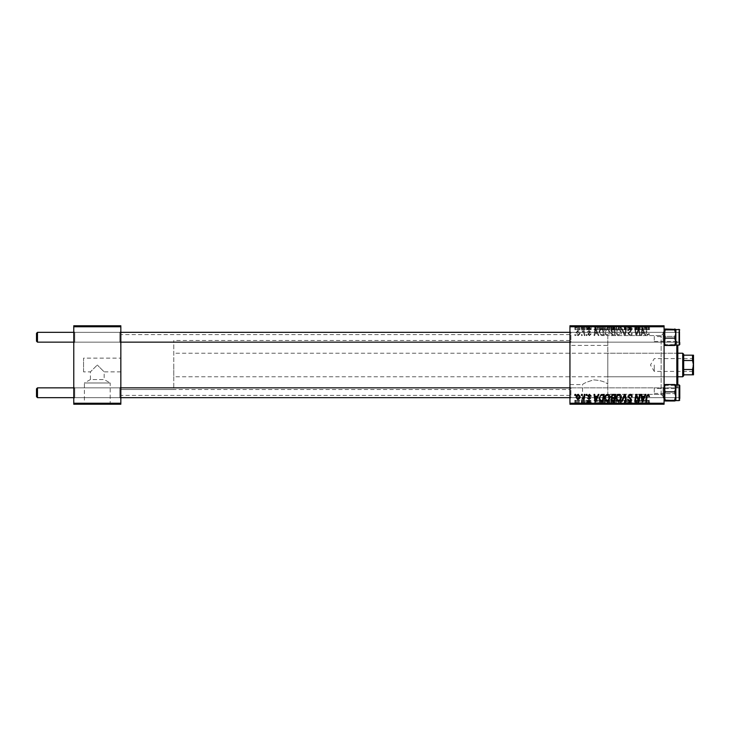 <?xml version="1.0" encoding="UTF-8"?>
<svg xmlns="http://www.w3.org/2000/svg" width="730" height="730" viewBox="0 0 730 730"><rect width="100%" height="100%" fill="white"/><g stroke="black" fill="none" stroke-linecap="round" stroke-linejoin="round"><path stroke-width="0.55" stroke-dasharray="3.65 2.74" d="M120.833 358.138L120.833 371.862L120.833 358.138L83.567 358.138L83.567 371.862L90.429 371.862L97.3 365L90.429 371.862L90.429 379.554L104.162 379.554L110.203 382.976L84.388 382.976L84.388 403.836L110.203 403.836L84.388 403.836M120.833 371.862L104.162 371.862L97.3 365L104.162 371.862L104.162 379.554L90.429 379.554L84.388 382.976L110.203 382.976L110.203 403.836M116.909 403.836L77.681 403.836L116.909 404.228M582.54 403.836L608.345 403.836L582.54 403.836L582.54 384.61C583.115 383.579 586.783 382.009 593.536 379.892C600.653 380.366 605.407 381.817 607.798 384.254C605.416 381.827 600.671 380.376 593.554 379.892C586.774 382.009 583.097 383.588 582.54 384.61L569.947 384.61L569.947 345.39L607.798 345.39L607.798 394.182L607.798 335.581L661.143 335.581L664.081 332.643L664.081 397.357L664.081 332.643M608.345 403.836L608.345 394.419L607.798 394.182L661.143 394.419L664.081 397.357M615.052 403.836L575.824 403.836L615.052 404.228M119.848 387.849L120.833 386.863L120.833 398.635L120.833 386.863L120.833 398.635L120.833 386.863L119.848 387.849L74.743 387.849L73.767 386.863L73.767 398.635L73.767 386.863L73.767 398.635L73.767 386.863L74.743 387.849L74.743 397.658L73.767 398.635L74.743 397.658L74.743 387.849L74.743 397.658L74.743 387.849L119.848 387.849L119.848 397.658L120.833 398.635L119.848 397.658L119.848 387.849M119.848 332.342L120.833 331.365L120.833 343.137L120.833 331.365L120.833 343.137L120.833 331.365L119.848 332.342L74.743 332.342L73.767 331.365L73.767 343.137L73.767 331.365L73.767 343.137L73.767 331.365L74.743 332.342L74.743 342.151L73.767 343.137L74.743 342.151L74.743 332.342L74.743 342.151L74.743 332.342L119.848 332.342L119.848 342.151L120.833 343.137L119.848 342.151L119.848 332.342M570.924 342.151L569.947 343.137L569.947 331.365L569.947 343.137L569.947 331.365L569.947 343.137L570.924 342.151L663.105 342.151L664.081 343.137L664.081 331.365L664.081 343.137L664.081 331.365L664.081 343.137L664.081 331.365L664.081 343.137L664.081 331.365L664.081 343.137L663.105 342.151L663.105 332.342L664.081 331.365L663.105 332.342L663.105 342.151L663.105 332.342L663.105 342.151L570.924 342.151L570.924 332.342L569.947 331.365L570.924 332.342L570.924 342.151M570.924 397.658L569.947 398.635L569.947 386.863L569.947 398.635L569.947 386.863L569.947 398.635L570.924 397.658L663.105 397.658L664.081 398.635L664.081 386.863L664.081 398.635L664.081 386.863L664.081 398.635L664.081 386.863L664.081 398.635L664.081 386.863L664.081 398.635L663.105 397.658L663.105 387.849L664.081 386.863L663.105 387.849L663.105 397.658L663.105 387.849L663.105 397.658L570.924 397.658L570.924 387.849L569.947 386.863L570.924 387.849L570.924 397.658M570.924 332.342L663.105 332.342L570.924 332.342M570.924 387.849L663.105 387.849L570.924 387.849M661.143 394.419L661.143 335.581L661.143 394.419M569.947 395.395L569.947 334.605L569.947 395.395L120.833 395.395L120.833 334.605L120.833 395.395M569.947 334.605L120.833 334.605M119.848 342.151L74.743 342.151L119.848 342.151M119.848 397.658L74.743 397.658L119.848 397.658M569.947 389.519L569.947 340.481L569.947 389.519L120.833 389.519L120.833 340.481L120.833 389.519L120.833 340.481L120.833 389.519L173.786 389.519L173.786 340.481L173.786 389.519M569.947 340.481L173.786 340.481M664.081 335.581L664.081 394.419L664.081 335.581L607.798 335.581L607.798 394.182L607.798 345.39M569.947 345.39L569.947 384.61M586.345 335.581L587.057 335.581L586.911 334.605L586.181 334.605L586.345 335.581L587.057 335.581L586.911 334.605L586.181 334.605L586.345 335.581M581.536 335.581L582.248 335.581L582.102 334.605L581.372 334.605L581.536 335.581L582.248 335.581L582.102 334.605L581.372 334.605L581.536 335.581M609.03 329.695L604.623 329.695L609.97 329.695L606.995 328.628C605.362 328.929 604.577 329.942 604.623 331.685C604.613 333.865 605.608 335.198 607.615 335.672C609.194 335.38 609.979 334.395 609.97 332.707L609.03 329.668L606.995 328.628C605.362 328.929 604.577 329.942 604.623 331.685C604.613 333.865 605.608 335.198 607.615 335.672C609.194 335.38 609.979 334.395 609.97 332.707L609.03 329.668L609.03 325.772L604.623 325.772L609.03 325.772M598.235 335.581L599.011 335.581L595.826 328.719L594.95 328.719L594.01 335.581L594.731 335.581L594.959 333.71L597.395 333.71L598.235 335.581L599.011 335.581L595.826 328.719L594.95 328.719L594.01 335.581L594.731 335.581L594.959 333.71L597.395 333.71L598.235 335.581M612.926 335.581L615.673 335.581L614.514 328.719L611.804 328.829L610.864 330.389L611.804 332.059L610.955 333.446L612.926 335.581L615.673 335.581L614.514 328.719L611.804 328.829L610.864 330.389L611.804 332.059L610.955 333.446L612.926 335.581M624.469 335.581L625.382 335.581L626.431 328.719L625.71 328.719L624.816 334.605L622.243 328.719L621.476 328.719L624.469 335.581L625.382 335.581L626.431 328.719L625.71 328.719L624.816 334.605L622.243 328.719L621.476 328.719L624.469 335.581M649.554 334.157L648.769 333.446L648.103 334.869L647.163 333.573L646.342 328.719L645.621 328.719L646.47 333.747L648.149 335.672L649.554 334.157L648.769 333.446L648.103 334.869L647.163 333.573L646.342 328.719L645.621 328.719L646.47 333.747L648.149 335.672L649.554 334.157M639.562 335.581L640.283 335.581L639.106 328.719L638.358 328.719L636.396 334.541L635.438 328.719L634.708 328.719L635.876 335.581L636.624 335.581L638.604 329.768L639.562 335.581L640.283 335.581L639.106 328.719L638.358 328.719L636.396 334.541L635.438 328.719L634.708 328.719L635.876 335.581L636.624 335.581L638.604 329.768L639.562 335.581M569.947 403.243L569.947 404.228L664.081 404.228L664.081 403.243L569.947 403.243L569.947 326.757L664.081 326.757L664.081 325.772L569.947 325.772L569.947 326.757M664.081 403.243L664.081 326.757M645.22 335.581L645.986 335.581L642.802 328.719L641.926 328.719L640.986 335.581L641.707 335.581L641.935 333.71L644.371 333.71L645.22 335.581L645.986 335.581L642.802 328.719L641.926 328.719L640.986 335.581L641.707 335.581L641.935 333.71L644.371 333.71L645.22 335.581M630.045 335.672C631.486 335.59 632.189 334.824 632.171 333.345L631.459 333.263L631.277 334.276L629.999 334.869L628.603 333.72L631.459 330.453L629.534 328.628L627.526 330.617L628.247 330.836L629.561 329.431L630.738 330.407L627.891 333.656L630.045 335.672C631.486 335.59 632.189 334.824 632.171 333.345L631.459 333.263L631.277 334.276L629.999 334.869L628.603 333.72L631.459 330.453L629.534 328.628L627.526 330.617L628.247 330.836L629.561 329.431L630.738 330.407L627.891 333.656L630.045 335.672M620.445 329.695L616.029 329.695L621.385 329.695L618.401 328.628C616.777 328.929 615.983 329.942 616.029 331.685C616.02 333.865 617.014 335.198 619.022 335.672C620.61 335.38 621.394 334.395 621.385 332.707L620.445 329.668L618.401 328.628C616.777 328.929 615.983 329.942 616.029 331.685C616.02 333.865 617.014 335.198 619.022 335.672C620.61 335.38 621.394 334.395 621.385 332.707L620.445 329.668L620.445 325.772L616.029 325.772L620.445 325.772M591.163 333.984L590.451 333.802L589.42 335.052L588.489 334.285L590.534 331.922L589.037 330.498L587.413 332.013L589.073 331.128L589.822 331.812L587.778 334.221L589.457 335.672L591.163 333.893L590.451 333.802L589.42 335.052L588.489 334.285L590.534 331.922L589.037 330.498L587.413 332.013L589.073 331.128L589.822 331.812L587.778 334.221L589.457 335.672L591.163 333.984M602.232 335.581L604.267 335.581L603.108 328.719L600.516 328.81L599.011 331.529L601.128 335.417L604.267 335.581L603.108 328.719L600.516 328.81L599.011 331.529L601.128 335.417L602.232 335.581M578.324 335.672L580.021 333.683C580.085 331.94 579.337 330.882 577.758 330.498L576.098 332.588C576.052 334.258 576.791 335.289 578.324 335.672L580.021 333.683C580.085 331.94 579.337 330.882 577.758 330.498L576.098 332.588C576.052 334.258 576.791 335.289 578.324 335.672M584.283 335.581L585.004 335.581L584.164 330.59L583.443 330.59L583.626 331.621L581.983 330.681L583.918 333.583L584.283 335.581L585.004 335.581L584.164 330.59L583.443 330.59L583.626 331.621L581.983 330.681L583.918 333.583L584.283 335.581M574.939 335.581L575.651 335.581L575.505 334.605L574.775 334.605L574.939 335.581L575.651 335.581L575.505 334.605L574.775 334.605L574.939 335.581M597.395 325.772L594.01 325.772L597.395 325.772L597.395 329.695L598.235 329.695L598.235 325.772M648.149 325.772L645.621 325.772L648.149 325.772L648.149 329.695L649.554 329.695L649.554 325.772M627.891 325.772L632.171 325.772L627.526 325.772L630.738 325.772L627.891 325.772L627.891 329.695L630.045 329.695L630.045 325.772M621.476 325.772L626.431 325.772L621.476 325.772L621.476 329.695L624.469 329.695L624.469 325.772M574.775 325.772L575.651 325.772L574.775 325.772L574.775 329.695L574.939 325.772M610.955 325.772L615.673 325.772L610.864 325.772L611.804 325.772L610.955 325.772L610.955 329.695L612.926 329.695L612.926 325.772L614.815 325.772L611.667 325.772L612.917 325.772L612.917 329.695L615.673 329.695L615.673 325.772M644.371 325.772L640.986 325.772L644.371 325.772L644.371 329.695L645.22 329.695L645.22 325.772M638.823 325.772L634.708 325.772L638.823 325.772L638.823 329.695L639.562 329.695L639.562 325.772M589.457 325.772L587.413 325.772L589.822 325.772L587.778 325.772L589.457 325.772L589.457 329.695L591.163 329.695L591.163 325.772L591.163 329.695L590.451 329.695L590.451 325.772M601.128 325.772L604.267 325.772L599.011 325.772L601.128 325.772L601.128 329.695L602.232 329.695L602.232 325.772M576.098 325.772L580.021 325.772L576.098 325.772L576.098 329.695L578.324 329.695L578.324 325.772M581.372 325.772L582.248 325.772L581.372 325.772L581.372 329.695L581.536 325.772M583.918 325.772L581.983 325.772L583.918 325.772L583.918 329.695L584.283 325.772M586.181 325.772L587.057 325.772L586.181 325.772L586.181 329.695L586.345 325.772M586.345 404.228L587.057 404.228L586.181 404.228L586.345 400.305L587.057 400.305L587.057 404.228M581.536 404.228L582.248 404.228L581.372 404.228L581.536 400.305L582.248 400.305L582.248 404.228L585.004 404.228L581.983 404.228L582.266 400.305L582.102 404.228M607.615 404.228L604.623 404.228L607.615 404.228L607.615 400.305L609.97 400.305L609.97 404.228M598.235 404.228L594.01 404.228L598.235 404.228L598.235 400.305L599.011 400.305L599.011 404.228L604.267 404.228L599.011 404.228L599.011 400.305L595.826 400.305L595.826 404.228M615.673 400.305L610.955 400.305L612.926 400.305L612.917 404.228L615.673 404.228L610.864 404.228L614.815 404.228L611.667 404.228L612.917 404.228L612.926 400.305L615.673 400.305L615.673 404.228M624.469 404.228L621.476 404.228L624.469 404.228L624.469 400.305L625.382 400.305L625.382 404.228M649.554 404.228L645.621 404.228L649.554 404.228L649.554 400.305L649.49 404.228M639.562 404.228L634.708 404.228L639.562 404.228L639.562 400.305L640.283 400.305L640.283 404.228M645.22 404.228L640.986 404.228L645.22 404.228L645.22 400.305L645.986 400.305L645.986 404.228M630.045 404.228L627.526 404.228L630.738 404.228L627.891 404.228L630.045 404.228L630.045 400.305L632.171 400.305L632.171 404.228M619.022 404.228L616.029 404.228L619.022 404.228L619.022 400.305L621.385 400.305L621.385 404.228M591.163 404.228L587.413 404.228L591.163 404.228L591.163 400.305L591.163 404.228M578.324 404.228L576.098 404.228L578.324 404.228L578.324 400.305L580.021 400.305L580.021 404.228M574.939 404.228L575.651 404.228L574.775 404.228L574.939 400.305L575.651 400.305L575.651 404.228M83.567 371.862L83.567 358.138M73.767 403.243L73.767 404.228L120.833 404.228L120.833 403.243L73.767 403.243L73.767 326.757L120.833 326.757L120.833 325.772L73.767 325.772L73.767 326.757M120.833 403.243L120.833 326.757M640.283 400.305L639.106 400.305L639.106 404.228M639.106 400.305L638.358 400.305L638.358 404.228M638.358 400.305L636.396 400.305L636.396 404.228M636.396 400.305L636.131 404.228M636.131 400.305L635.438 400.305L635.438 404.228M635.438 400.305L634.708 400.305L634.708 404.228M634.708 400.305L635.876 400.305L635.876 404.228M635.876 400.305L636.624 400.305L636.624 404.228M636.624 400.305L638.057 400.305L638.057 404.228M638.057 400.305L638.604 400.305L638.604 404.228M638.604 400.305L639.562 400.305M645.986 400.305L642.802 400.305L642.802 404.228M642.802 400.305L641.926 400.305L641.926 404.228L641.935 400.305L640.986 400.305L640.986 404.228M640.986 400.305L641.707 400.305L641.707 404.228M641.707 400.305L644.371 400.305L644.371 404.228M644.371 400.305L645.22 400.305M643.03 400.305L642.035 400.305L643.03 400.305L643.03 404.228L643.979 404.228L642.035 404.228L643.03 404.228M643.979 400.305L643.979 404.228M642.464 400.305L642.464 404.228M642.035 400.305L642.035 404.228M649.49 400.305L648.769 400.305L648.769 404.228M648.769 400.305L648.842 404.228M648.842 400.305L648.103 400.305L648.103 404.228M648.103 400.305L646.342 400.305L646.342 404.228M646.342 400.305L645.621 400.305L645.621 404.228M645.621 400.305L646.47 400.305L646.47 404.228M646.47 400.305L648.149 400.305L648.149 404.228M648.149 400.305L649.554 400.305M632.171 400.305L631.459 400.305L631.459 404.228L631.277 400.305L631.277 404.228M631.277 400.305L629.999 400.305L629.999 404.228M629.999 400.305L628.603 400.305L628.603 404.228M628.603 400.305L628.786 404.228M628.786 400.305L630.647 400.305L630.647 404.228M630.647 400.305L631.459 400.305L631.459 404.228M631.459 400.305L629.534 400.305L629.534 404.228M629.534 400.305L627.526 400.305L627.526 404.228L627.535 400.305L628.247 400.305L628.247 404.228L628.238 400.305L629.561 400.305L629.561 404.228M629.561 400.305L630.738 400.305L630.738 404.228M630.738 400.305L630.474 404.228M630.474 400.305L627.891 400.305L627.891 404.228M627.891 400.305L630.045 400.305M625.382 400.305L626.431 400.305L626.431 404.228M626.431 400.305L625.71 400.305L625.71 404.228M625.71 400.305L624.816 400.305L624.816 404.228M624.816 400.305L622.243 400.305L622.243 404.228M622.243 400.305L621.476 400.305L621.476 404.228M621.476 400.305L624.469 400.305M621.385 400.305L620.445 400.305L620.445 404.228M620.445 400.332L618.401 401.372C616.777 401.071 615.983 400.058 616.029 398.315C616.02 396.135 617.014 394.802 619.022 394.328C620.61 394.62 621.394 395.605 621.385 397.293L620.445 400.332L618.401 400.305L618.401 404.228M618.401 400.305L616.029 400.305L616.029 404.228M616.029 400.305L619.022 400.305M618.429 400.305L620.664 400.305L616.75 400.305L618.429 400.305L618.429 404.228L620.664 404.228L618.429 404.228M619.88 400.305L619.88 404.228M620.664 400.305L620.664 404.228M616.75 400.305L616.75 404.228M618.976 400.305L618.976 404.228M614.514 400.305L614.514 404.228M610.864 400.305L611.804 400.305L611.804 404.228L611.804 400.305L610.864 400.305L610.864 404.228M610.955 400.305L610.955 404.228M612.917 400.305L614.815 400.305L612.917 400.305M612.707 400.305L614.286 400.305L611.576 400.305L612.707 400.305L612.707 404.228L614.286 404.228L612.707 404.228M613.93 400.305L613.93 404.228M614.286 400.305L614.286 404.228M611.576 400.305L611.576 404.228M611.968 400.305L611.968 404.228M614.423 400.305L614.423 404.228M614.815 400.305L614.815 404.228M611.667 400.305L611.667 404.228M612.78 400.305L612.78 404.228M590.451 400.305L587.413 400.305L591.163 400.305L590.451 400.305L590.451 404.228M589.42 400.305L589.42 404.228M588.489 400.305L588.489 404.228M588.635 400.305L588.635 404.228M590.534 400.305L590.534 404.228M589.037 400.305L589.037 404.228M587.413 400.305L587.413 404.228M589.073 400.305L588.134 400.305L588.134 404.228L588.134 400.305L589.073 400.305L589.073 404.228M589.822 400.305L589.822 404.228M589.749 400.305L589.749 404.228M587.778 400.305L587.778 404.228M589.457 400.305L589.457 404.228M595.826 400.305L594.95 400.305L594.95 404.228L594.959 400.305L594.01 400.305L594.01 404.228M594.01 400.305L594.731 400.305L594.731 404.228M594.731 400.305L597.395 400.305L597.395 404.228M597.395 400.305L598.235 400.305M596.054 400.305L595.059 400.305L596.054 400.305L596.054 404.228L597.003 404.228L595.059 404.228L596.054 404.228M597.003 400.305L597.003 404.228M595.488 400.305L595.488 404.228M595.059 400.305L595.059 404.228M602.232 400.305L599.011 400.305L602.232 400.305L602.232 404.228M604.267 400.305L604.267 404.228M603.108 400.305L603.108 404.228M600.516 400.305L600.516 404.228M601.128 400.305L601.128 404.228M601.483 400.305L603.409 400.305L599.722 400.305L601.483 400.305L601.483 404.228L603.409 404.228L601.483 404.228M602.515 400.305L602.515 404.228M603.409 400.305L603.409 404.228M600.58 400.305L600.58 404.228M599.722 400.305L599.722 404.228M602.487 400.305L602.487 404.228M609.97 400.305L609.03 400.305L609.03 404.228M609.03 400.332L606.995 401.372C605.362 401.071 604.577 400.058 604.623 398.315C604.613 396.135 605.608 394.802 607.615 394.328C609.194 394.62 609.979 395.605 609.97 397.293L609.03 400.332L606.995 400.305L606.995 404.228L609.258 404.228L605.334 404.228L607.013 404.228L607.013 400.305L604.623 400.305L604.623 404.228M604.623 400.305L607.615 400.305M607.013 400.305L609.258 400.305L607.013 400.305M608.473 400.305L608.473 404.228M609.258 400.305L609.258 404.228M605.334 400.305L605.334 404.228M607.561 400.305L607.561 404.228M580.021 400.305L577.758 400.305L577.758 404.228M577.758 400.305L576.098 400.305L576.098 404.228M576.098 400.305L578.324 400.305M576.809 400.305L579.301 400.305L576.809 400.305L576.809 404.228L579.301 404.228L576.809 404.228M577.795 400.305L577.795 404.228M579.301 400.305L579.301 404.228M578.315 400.305L578.315 404.228M582.102 400.305L581.372 400.305L581.372 404.228M584.283 400.305L581.983 400.305L584.283 400.305L584.283 404.228M585.004 400.305L585.004 404.228M584.164 400.305L584.164 404.228M583.443 400.305L583.443 404.228M583.626 400.305L583.626 404.228M582.467 400.305L582.467 404.228M581.983 400.305L581.983 404.228M582.622 400.305L582.622 404.228M587.057 400.305L586.911 404.228M586.911 400.305L586.181 400.305L586.181 404.228M575.651 400.305L575.505 404.228M575.505 400.305L574.775 400.305L574.775 404.228M574.939 394.419L575.651 394.419L575.505 395.395L574.775 395.395L574.939 394.419M612.926 394.419L615.673 394.419L614.514 401.281L611.804 401.171L610.864 399.611L611.804 397.941L610.955 396.554L612.926 394.419M612.917 397.54L614.423 397.54L614.815 395.222L612.78 395.259L611.667 396.572L612.917 397.54M612.707 400.478L613.93 400.478L614.286 398.343L611.968 398.626L611.576 399.584L612.707 400.478M618.429 400.569L619.88 399.803L620.664 397.266L618.976 395.131C617.443 395.596 616.704 396.682 616.75 398.388L618.429 400.569M624.469 394.419L625.382 394.419L626.431 401.281L625.71 401.281L624.816 395.395L622.243 401.281L621.476 401.281L624.469 394.419M630.045 394.328C631.486 394.41 632.189 395.176 632.171 396.655L631.459 396.737L631.277 395.724L629.999 395.131L628.603 396.28L631.459 399.547L629.534 401.372L627.526 399.383L628.247 399.164L629.561 400.569L630.738 399.593L627.891 396.344L630.045 394.328M649.554 395.842L648.769 396.554L648.103 395.131L647.163 396.426L646.342 401.281L645.621 401.281L646.47 396.253L648.149 394.328L649.554 395.842M645.22 394.419L645.986 394.419L642.802 401.281L641.926 401.281L640.986 394.419L641.707 394.419L641.935 396.29L644.371 396.29L645.22 394.419M643.03 399.127L643.979 397.093L642.035 397.093L642.464 400.533L643.03 399.127M639.562 394.419L640.283 394.419L639.106 401.281L638.358 401.281L636.396 395.459L635.438 401.281L634.708 401.281L635.876 394.419L636.624 394.419L638.604 400.232L639.562 394.419M591.163 396.016L590.451 396.198L589.42 394.948L588.489 395.715L590.534 398.078L589.037 399.502L587.413 397.987L589.073 398.872L589.822 398.188L587.778 395.779L589.457 394.328L591.163 396.016M598.235 394.419L599.011 394.419L595.826 401.281L594.95 401.281L594.01 394.419L594.731 394.419L594.959 396.29L597.395 396.29L598.235 394.419M596.054 399.127L597.003 397.093L595.059 397.093L595.488 400.533L596.054 399.127M602.232 394.419L604.267 394.419L603.108 401.281L600.516 401.19L599.011 398.471L601.128 394.583L602.232 394.419M601.483 400.478L602.515 400.478L603.409 395.222L602.487 395.222C600.598 395.395 599.677 396.499 599.722 398.516L600.58 400.368L601.483 400.478M607.013 400.569L608.473 399.803L609.258 397.266L607.561 395.131C606.037 395.596 605.289 396.682 605.334 398.388L607.013 400.569M578.324 394.328L580.021 396.317C580.085 398.06 579.337 399.118 577.758 399.502L576.098 397.412C576.052 395.742 576.791 394.711 578.324 394.328M576.809 397.412L577.795 398.872L579.301 396.39L578.315 394.948L576.809 397.412M581.536 394.419L582.248 394.419L582.102 395.395L581.372 395.395L581.536 394.419M584.283 394.419L585.004 394.419L584.164 399.41L583.443 399.41L583.626 398.379L581.983 399.319L583.918 396.417L584.283 394.419M586.345 394.419L587.057 394.419L586.911 395.395L586.181 395.395L586.345 394.419M574.939 329.695L575.651 329.695L575.651 325.772M575.651 329.695L575.505 325.772M575.505 329.695L574.775 329.695M615.673 329.695L614.514 329.695L614.514 325.772M614.514 329.695L611.804 329.695L611.804 325.772L611.804 329.695L610.864 329.695L610.864 325.772M612.917 329.695L614.815 329.695L612.917 329.695M612.707 329.695L614.286 329.695L611.576 329.695L612.707 329.695L612.707 325.772L614.286 325.772L612.707 325.772M613.93 329.695L613.93 325.772M614.286 329.695L614.286 325.772M611.576 329.695L611.576 325.772M611.968 329.695L611.968 325.772M614.423 329.695L614.423 325.772M614.815 329.695L614.815 325.772M611.667 329.695L611.667 325.772M612.78 329.695L612.78 325.772M619.022 329.695L619.022 325.772M621.385 329.695L621.385 325.772M618.401 329.695L618.401 325.772M616.029 329.695L616.029 325.772M618.429 329.695L620.664 329.695L616.75 329.695L618.429 329.695L618.429 325.772L620.664 325.772L618.429 325.772M619.88 329.695L619.88 325.772M620.664 329.695L620.664 325.772M616.75 329.695L616.75 325.772M618.976 329.695L618.976 325.772M624.469 329.695L625.382 329.695L625.382 325.772M625.382 329.695L626.431 329.695L626.431 325.772M626.431 329.695L625.71 329.695L625.71 325.772M625.71 329.695L624.816 329.695L624.816 325.772M624.816 329.695L622.243 329.695L622.243 325.772M622.243 329.695L621.476 329.695M630.045 329.695L632.171 329.695L632.171 325.772M632.171 329.695L631.459 329.695L631.459 325.772L631.277 329.695L631.277 325.772M631.277 329.695L629.999 329.695L629.999 325.772M629.999 329.695L628.603 329.695L628.603 325.772M628.603 329.695L628.786 325.772M628.786 329.695L630.647 329.695L630.647 325.772M630.647 329.695L631.459 329.695L631.459 325.772M631.459 329.695L629.534 329.695L629.534 325.772M629.534 329.695L627.526 329.695L627.526 325.772L627.535 329.695L628.247 329.695L628.247 325.772L628.238 329.695L629.561 329.695L629.561 325.772M629.561 329.695L630.738 329.695L630.738 325.772M630.738 329.695L630.474 325.772M630.474 329.695L627.891 329.695M649.554 329.695L649.49 325.772M649.49 329.695L648.769 329.695L648.769 325.772M648.769 329.695L648.842 325.772M648.842 329.695L648.103 329.695L648.103 325.772M648.103 329.695L646.342 329.695L646.342 325.772M646.342 329.695L645.621 329.695L645.621 325.772M645.621 329.695L646.47 329.695L646.47 325.772M646.47 329.695L648.149 329.695M645.22 329.695L645.986 329.695L645.986 325.772M645.986 329.695L642.802 329.695L642.802 325.772M642.802 329.695L641.926 329.695L641.926 325.772L641.935 329.695L640.986 329.695L640.986 325.772M640.986 329.695L641.707 329.695L641.707 325.772M641.707 329.695L644.371 329.695M643.03 329.695L642.035 329.695L643.03 329.695L643.03 325.772L643.979 325.772L642.035 325.772L643.03 325.772M643.979 329.695L643.979 325.772M642.464 329.695L642.464 325.772M642.035 329.695L642.035 325.772M639.562 329.695L640.283 329.695L640.283 325.772M640.283 329.695L639.106 329.695L639.106 325.772M639.106 329.695L638.358 329.695L638.358 325.772M638.358 329.695L636.396 329.695L636.396 325.772M636.396 329.695L636.131 325.772M636.131 329.695L635.438 329.695L635.438 325.772M635.438 329.695L634.708 329.695L634.708 325.772M634.708 329.695L635.876 329.695L635.876 325.772M635.876 329.695L636.624 329.695L636.624 325.772M636.624 329.695L638.057 329.695L638.057 325.772M638.057 329.695L638.604 329.695L638.604 325.772M590.451 329.695L589.42 329.695L589.42 325.772M589.42 329.695L588.489 329.695L588.489 325.772M588.489 329.695L588.635 325.772M588.635 329.695L590.534 329.695L590.534 325.772M590.534 329.695L589.037 329.695L589.037 325.772M589.037 329.695L587.413 329.695L587.413 325.772M587.413 329.695L588.134 329.695L588.134 325.772L588.134 329.695L589.073 329.695L589.073 325.772M589.073 329.695L589.822 329.695L589.822 325.772M589.822 329.695L589.749 325.772M589.749 329.695L587.778 329.695L587.778 325.772M587.778 329.695L589.457 329.695M598.235 329.695L599.011 329.695L599.011 325.772L599.011 329.695L595.826 329.695L595.826 325.772M595.826 329.695L594.95 329.695L594.95 325.772L594.959 329.695L594.01 329.695L594.01 325.772M594.01 329.695L594.731 329.695L594.731 325.772M594.731 329.695L597.395 329.695M596.054 329.695L595.059 329.695L596.054 329.695L596.054 325.772L597.003 325.772L595.059 325.772L596.054 325.772M597.003 329.695L597.003 325.772M595.488 329.695L595.488 325.772M595.059 329.695L595.059 325.772M602.232 329.695L604.267 329.695L604.267 325.772M604.267 329.695L603.108 329.695L603.108 325.772M603.108 329.695L600.516 329.695L600.516 325.772M600.516 329.695L601.128 329.695M601.483 329.695L603.409 329.695L599.722 329.695L601.483 329.695L601.483 325.772L603.409 325.772L601.483 325.772M602.515 329.695L602.515 325.772M603.409 329.695L603.409 325.772M600.58 329.695L600.58 325.772M599.722 329.695L599.722 325.772M602.487 329.695L602.487 325.772M607.615 329.695L607.615 325.772M609.97 329.695L609.97 325.772M606.995 329.695L606.995 325.772L609.258 325.772L605.334 325.772L607.013 325.772L607.013 329.695L609.258 329.695L607.013 329.695M604.623 329.695L604.623 325.772M608.473 329.695L608.473 325.772M609.258 329.695L609.258 325.772M605.334 329.695L605.334 325.772M607.561 329.695L607.561 325.772M578.324 329.695L580.021 329.695L580.021 325.772M580.021 329.695L577.758 329.695L577.758 325.772M577.758 329.695L576.098 329.695M576.809 329.695L579.301 329.695L576.809 329.695L576.809 325.772L579.301 325.772L576.809 325.772M577.795 329.695L577.795 325.772M579.301 329.695L579.301 325.772M578.315 329.695L578.315 325.772M581.536 329.695L582.248 329.695L582.248 325.772L582.266 329.695L582.102 325.772M582.102 329.695L581.372 329.695M584.283 329.695L585.004 329.695L585.004 325.772M585.004 329.695L584.164 329.695L584.164 325.772M584.164 329.695L583.443 329.695L583.443 325.772M583.443 329.695L583.626 325.772M583.626 329.695L582.467 329.695L582.467 325.772M582.467 329.695L581.983 329.695L581.983 325.772M581.983 329.695L582.622 329.695L582.622 325.772M582.622 329.695L583.918 329.695M586.345 329.695L587.057 329.695L587.057 325.772M587.057 329.695L586.911 325.772M586.911 329.695L586.181 329.695M643.03 330.873L643.979 332.907L642.035 332.907L642.464 329.467L643.979 332.907L642.035 332.907L642.464 329.467L643.03 330.873M618.429 329.431L619.88 330.197L620.664 332.734L618.976 334.869C617.443 334.404 616.704 333.318 616.75 331.612L618.429 329.431L619.88 330.197L620.664 332.734L618.976 334.869C617.443 334.404 616.704 333.318 616.75 331.612L618.429 329.431M612.917 332.46L614.423 332.46L614.815 334.778L612.78 334.741L611.667 333.427L612.917 332.46L614.423 332.46L614.815 334.778L612.78 334.741L611.667 333.427L612.917 332.46M612.707 329.522L613.93 329.522L614.286 331.657L611.968 331.374L611.576 330.416L613.93 329.522L614.286 331.657L611.968 331.374L611.576 330.416L612.707 329.522M596.054 330.873L597.003 332.907L595.059 332.907L595.488 329.467L597.003 332.907L595.059 332.907L595.488 329.467L596.054 330.873M601.483 329.522L602.515 329.522L603.409 334.778L602.487 334.778C600.598 334.605 599.677 333.5 599.722 331.484L600.58 329.632L602.515 329.522L603.409 334.778L602.487 334.778C600.598 334.605 599.677 333.5 599.722 331.484L600.58 329.632L601.483 329.522M607.013 329.431L608.473 330.197L609.258 332.734L607.561 334.869C606.037 334.404 605.289 333.318 605.334 331.612L607.013 329.431L608.473 330.197L609.258 332.734L607.561 334.869C606.037 334.404 605.289 333.318 605.334 331.612L607.013 329.431M576.809 332.588L577.795 331.128L579.301 333.61L578.315 335.052L576.809 332.588L577.795 331.128L579.301 333.61L578.315 335.052L576.809 332.588M36.5 388.825L36.5 396.673L36.5 388.825L36.5 396.673L37.476 397.658L37.476 387.849L678.79 387.849L679.776 388.825L678.79 387.849L678.79 397.658L679.776 396.673L679.776 388.825L679.776 396.673L679.776 388.825L679.776 396.673L678.79 397.658L678.79 387.849L569.947 387.849M120.833 387.849L73.767 387.849M37.476 397.658L37.476 387.849L37.476 397.658L678.79 397.658L678.79 387.849L678.79 397.658L569.947 397.658M120.833 397.658L73.767 397.658M569.947 342.151L678.79 342.151L679.776 341.175L679.776 333.327L679.776 341.175L679.776 333.327L679.776 341.175L678.79 342.151L678.79 332.342L678.79 342.151L37.476 342.151L37.476 332.342L37.476 342.151L37.476 332.342L678.79 332.342L678.79 342.151L678.79 332.342L678.79 342.151L678.79 332.342L678.79 342.151L678.79 332.342L679.776 331.365L679.776 342.607M569.947 332.342L678.79 332.342L679.776 333.327L678.79 332.342L679.776 331.365L679.776 343.137L678.79 342.151L679.776 343.137M73.767 342.151L120.833 342.151M73.767 332.342L120.833 332.342M36.5 333.327L36.5 341.175M664.081 384.938L665.295 384.5L664.081 388.187L664.081 400.597L664.081 384.902L664.081 388.187L665.295 391.873L664.081 395.998L665.295 400.122L664.081 400.56L665.295 400.998L664.081 397.312L665.295 393.625L664.081 389.501L665.295 385.376L664.117 384.865L664.081 400.597L664.081 384.902L674.639 385.376L675.816 384.865L675.852 389.501L674.639 385.376L675.852 389.501L675.852 397.312L674.639 393.625L675.852 389.501L674.639 393.625L675.852 397.312L675.852 400.597L675.852 384.902L675.852 388.187L674.639 384.5L675.852 384.938L674.639 385.376L665.295 385.376L664.081 389.501L665.295 393.625L674.639 393.625L665.295 393.625L664.081 397.312L665.295 400.998L674.639 400.998L675.852 397.312L674.639 400.998L675.852 400.597L675.852 384.938M665.067 388.287L665.067 397.658L665.067 388.287M679.776 398.635L678.79 397.658L665.067 397.658L664.081 398.635L665.067 397.658L678.79 397.658L678.79 387.849L678.79 397.658L678.79 387.849L678.79 397.658L679.776 398.635L679.776 387.393M664.081 344.396L664.081 329.403L664.081 332.688L665.295 336.375L674.639 336.375L675.852 332.688L674.639 329.002L675.852 332.688L675.852 340.499L674.639 336.375L675.852 340.499L675.852 345.062L674.639 344.624L675.852 340.499L674.639 344.624L675.852 345.098L675.852 329.403L675.852 332.688L674.639 336.375L665.295 336.375L664.081 340.499L665.295 344.624L674.639 344.624L664.117 345.135L664.081 344.396M665.067 332.789L665.067 342.151L665.067 332.789M665.295 338.127L664.081 341.813L665.295 345.5L664.081 345.062L664.081 340.499L664.081 345.062L665.295 344.624L664.081 340.499L664.081 332.688L664.081 340.499L665.295 336.375L664.081 332.688L665.295 329.002L664.081 332.688L664.081 329.403L665.295 329.878L664.081 334.002L665.295 338.127L674.639 338.127L675.852 341.813L675.852 345.098L675.852 329.403L675.852 345.098L674.639 345.5L675.852 341.813L675.816 345.135M675.852 388.187L675.852 384.902L679.183 384.902L679.183 400.597L679.183 384.902L679.183 400.597L674.639 400.122L675.852 395.998L674.639 391.873L675.852 388.187L675.852 400.56M665.295 400.122L674.639 400.122M665.295 384.5L674.639 384.5M665.295 391.873L674.639 391.873M665.295 329.878L675.852 329.44L664.081 329.44L664.081 345.062M679.776 343.857L679.776 344.505M665.295 345.5L674.639 345.5M675.852 329.44L675.852 334.002L674.639 329.878M674.639 338.127L675.852 334.002L675.852 341.813M675.852 345.062L675.852 329.403L679.183 329.403L679.183 345.098L679.183 329.403L679.183 345.098L675.852 345.098M654.272 388.533L654.272 393.434L654.272 388.533L664.081 388.533L664.081 393.434L664.081 336.566L664.081 388.533L676.829 388.533L676.829 384.902M654.272 393.434L664.081 393.434M654.272 336.566L654.272 341.467L654.272 336.566L664.081 336.566M654.272 341.467L676.829 341.467L676.829 388.533L677.814 387.557L677.814 345.098M676.829 350.291L676.829 379.709L676.829 350.291L677.814 350.291L677.814 379.709L677.814 350.291M676.829 379.709L677.814 379.709M677.814 384.902L677.814 387.557M677.814 342.443L676.829 341.467L676.829 345.098M607.798 335.581L607.798 394.419L607.798 335.581M664.081 394.419L607.798 394.419M607.798 353.229L607.798 376.771L607.798 353.229L676.829 353.229L676.829 376.771L676.829 353.229M607.798 376.771L676.829 376.771M693.5 365L693.5 371.962L693.5 365L692.524 369.49L692.524 374.809L693.5 374.809L693.5 355.191L692.524 355.191L692.524 360.51L693.5 365M692.916 365L692.916 371.378L692.916 365M654.272 365L654.272 371.378L654.272 365M683.691 375.786L683.691 354.214M682.714 353.229L682.714 376.771M173.786 365L173.786 376.771L173.786 365M683.691 360.51L692.524 360.51M683.691 369.49L692.524 369.49M683.691 355.191L692.524 355.191M683.691 374.809L692.524 374.809M637.418 400.305L637.418 404.228M636.761 400.305L636.761 404.228M638.823 400.305L638.823 404.228M642.281 400.305L642.281 404.228M647.163 400.305L647.163 404.228M629.789 400.305L629.789 404.228M629.242 400.305L629.242 404.228M625.053 400.305L625.053 404.228M624.232 400.305L624.232 404.228M612.762 400.305L612.762 404.228M613.127 400.305L613.127 404.228M613.483 400.305L613.483 404.228M589.32 400.305L589.32 404.228M589.165 400.305L589.165 404.228M595.306 400.305L595.306 404.228M601.392 400.305L601.392 404.228M583.918 400.305L583.918 404.228M612.762 329.695L612.762 325.772M613.127 329.695L613.127 325.772M613.483 329.695L613.483 325.772M625.053 329.695L625.053 325.772M624.232 329.695L624.232 325.772M629.789 329.695L629.789 325.772M629.242 329.695L629.242 325.772M647.163 329.695L647.163 325.772M642.281 329.695L642.281 325.772M637.418 329.695L637.418 325.772M636.761 329.695L636.761 325.772M589.32 329.695L589.32 325.772M589.165 329.695L589.165 325.772M595.306 329.695L595.306 325.772M601.392 329.695L601.392 325.772M665.067 387.849L664.081 386.863L665.067 387.849L678.79 387.849L679.776 386.863L678.79 387.849L665.067 387.849M665.067 342.151L664.081 343.137L665.067 342.151L678.79 342.151L665.067 342.151M665.067 332.342L678.79 332.342L665.067 332.342L664.081 331.365L665.067 332.342M693.5 358.038L692.916 358.622L654.272 358.622L650.448 365L654.272 371.378L692.916 371.378L693.5 371.962M677.814 353.229L173.786 353.229M677.814 376.771L173.786 376.771"/><path stroke-width="1.09" d="M569.947 325.772L664.081 325.772L664.081 326.757L569.947 326.757L569.947 325.772M604.623 398.315C604.613 396.135 605.608 394.802 607.615 394.328C609.194 394.62 609.979 395.605 609.97 397.293L609.03 400.332L606.995 401.372C605.362 401.071 604.577 400.058 604.623 398.315M597.395 396.29L598.235 394.419L599.011 394.419L595.826 401.281L594.95 401.281L594.01 394.419L594.731 394.419L594.959 396.29L597.395 396.29M648.149 394.328L649.49 396.472L648.769 396.554L648.103 395.131L647.163 396.426L646.342 401.281L645.621 401.281L646.47 396.253L648.149 394.328M627.891 396.344L630.045 394.328C631.486 394.41 632.189 395.176 632.171 396.655L631.459 396.737L631.277 395.724L629.999 395.131L628.603 396.28L631.459 399.547L629.534 401.372L627.535 399.228L629.561 400.569L630.738 399.593L627.891 396.344M621.476 401.281L624.469 394.419L625.382 394.419L626.431 401.281L625.71 401.281L624.816 395.395L622.243 401.281L621.476 401.281M616.029 398.315C616.02 396.135 617.014 394.802 619.022 394.328C620.61 394.62 621.394 395.605 621.385 397.293L620.445 400.332L618.401 401.372C616.777 401.071 615.983 400.058 616.029 398.315M574.775 395.395L574.939 394.419L575.651 394.419L575.505 395.395L574.775 395.395M569.947 403.243L664.081 403.243L664.081 404.228L569.947 404.228L569.947 326.757M664.081 403.243L664.081 326.757M610.955 396.554L612.926 394.419L615.673 394.419L614.514 401.281L611.804 401.171L610.864 399.611L611.804 397.941L610.955 396.554M644.371 396.29L645.22 394.419L645.986 394.419L642.802 401.281L641.926 401.281L640.986 394.419L641.707 394.419L641.935 396.29L644.371 396.29M638.823 398.607L639.562 394.419L640.283 394.419L639.106 401.281L638.358 401.281L636.396 395.459L635.438 401.281L634.708 401.281L635.876 394.419L636.624 394.419L638.604 400.232L638.823 398.607M589.457 394.328L591.163 396.107L590.451 396.198L589.42 394.948L588.489 395.715L590.534 398.078L589.037 399.502L587.413 397.987L589.073 398.872L589.822 398.188L587.778 395.779L589.457 394.328M601.128 394.583L604.267 394.419L603.108 401.281L600.516 401.19L599.011 398.471L601.128 394.583M576.098 397.412C576.052 395.742 576.791 394.711 578.324 394.328L580.021 396.317C580.085 398.06 579.337 399.118 577.758 399.502L576.098 397.412M581.372 395.395L581.536 394.419L582.248 394.419L582.102 395.395L581.372 395.395M583.918 396.417L584.283 394.419L585.004 394.419L584.164 399.41L583.443 399.41L583.626 398.379L581.983 399.319L583.918 396.417M586.181 395.395L586.345 394.419L587.057 394.419L586.911 395.395L586.181 395.395M73.767 325.772L120.833 325.772L120.833 326.757L73.767 326.757L73.767 325.772M120.833 403.243L120.833 404.228L73.767 404.228L73.767 403.243L120.833 403.243L120.833 326.757M73.767 403.243L73.767 326.757M613.93 400.478L614.286 398.343L611.968 398.626L611.576 399.584L613.93 400.478M614.423 397.54L614.815 395.222L612.78 395.259L611.667 396.572L612.917 397.54L614.423 397.54M619.88 399.803L620.664 397.266L618.976 395.131C617.443 395.596 616.704 396.682 616.75 398.388L618.429 400.569L619.88 399.803M643.03 399.127L643.979 397.093L642.035 397.093L642.464 400.533L643.03 399.127M596.054 399.127L597.003 397.093L595.059 397.093L595.488 400.533L596.054 399.127M602.515 400.478L603.409 395.222L602.487 395.222C600.598 395.395 599.677 396.499 599.722 398.516L600.58 400.368L602.515 400.478M608.473 399.803L609.258 397.266L607.561 395.131C606.037 395.596 605.289 396.682 605.334 398.388L607.013 400.569L608.473 399.803M577.795 398.872L579.301 396.39L578.315 394.948L576.809 397.412L577.795 398.872M36.5 396.673L36.5 388.825L37.476 387.849L37.476 397.658L36.5 396.673M569.947 387.849L120.833 387.849M73.767 387.849L37.476 387.849L36.5 388.825M569.947 397.658L120.833 397.658M73.767 397.658L37.476 397.658M36.5 341.175L37.476 342.151L36.5 341.175L36.5 333.327L37.476 332.342L37.476 342.151L73.767 342.151M120.833 342.151L569.947 342.151M36.5 333.327L37.476 332.342L73.767 332.342M120.833 332.342L569.947 332.342M664.117 400.633L665.295 400.998L664.081 400.56L665.295 400.122L675.816 400.633L674.639 400.998L675.852 400.56L675.852 395.998L674.639 400.122M665.295 400.122L664.081 395.998L665.295 391.873L664.081 388.187L665.295 384.5L674.639 384.5L675.852 388.187L675.816 384.865M679.776 387.393L679.776 398.635M665.295 391.873L674.639 391.873L675.852 388.187L675.852 400.597L679.183 400.597L679.183 384.902L675.852 384.902M665.295 384.5L664.081 384.938M675.852 384.938L674.639 384.5M665.295 400.998L674.639 400.998M674.639 391.873L675.852 395.998L675.852 388.187M664.081 345.062L665.295 345.5L664.081 341.813L665.295 338.127L674.639 338.127L675.852 341.813L674.639 345.5L675.852 345.062M665.295 338.127L664.081 334.002L665.295 329.878L664.081 329.44L665.295 329.002L675.852 329.403L675.852 341.813L675.852 334.002L674.639 338.127M675.852 341.813L675.852 345.098L679.183 345.098L679.183 329.403L674.639 329.878L675.852 334.002L675.852 329.44L674.639 329.002M679.776 342.607L679.776 343.137M665.295 329.878L674.639 329.878M665.295 329.002L664.117 329.367M665.295 345.5L674.639 345.5M679.776 386.863L679.776 385.495L679.776 386.863M679.776 344.505L679.183 345.098L679.776 343.857M677.814 345.098L677.814 384.902M676.829 384.902L676.829 345.098M682.714 353.229L683.691 354.214L683.691 375.786L682.714 376.771L682.714 353.229L677.814 353.229M692.524 355.191L693.5 355.191L693.5 365L692.524 360.51L692.524 355.191L683.691 355.191M683.691 369.49L692.524 369.49L693.5 365L693.5 374.809L692.524 374.809L692.524 369.49M683.691 360.51L692.524 360.51M683.691 374.809L692.524 374.809M679.183 400.597L679.776 400.004L679.183 400.597M679.183 384.902L679.776 385.495L679.183 384.902M679.183 329.403L679.776 329.996L679.183 329.403M682.714 376.771L677.814 376.771"/></g></svg>
